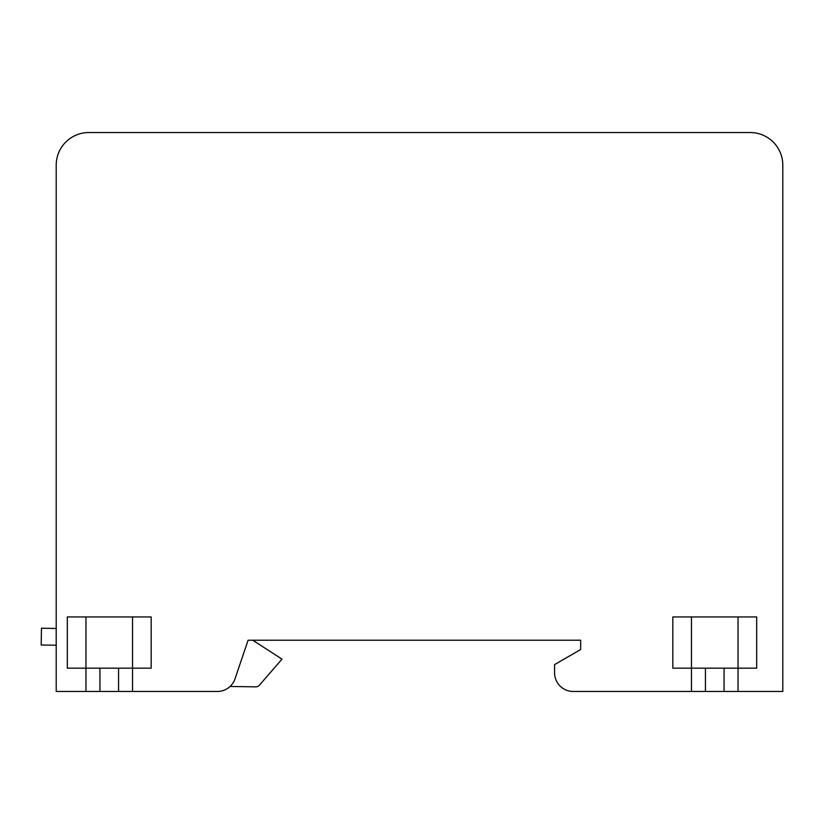 <?xml version="1.0" encoding="UTF-8"?>
<svg xmlns="http://www.w3.org/2000/svg" width="824" height="824" viewBox="0 0 824 824"><rect width="100%" height="100%" fill="white"/><g stroke="black" fill="none" stroke-linecap="round" stroke-linejoin="round"><path stroke-width="1.24" d="M691.46 616.939L691.46 668.171L672.827 668.171L672.827 616.939L756.669 616.939L756.669 668.171L691.46 668.171L691.46 691.46L573.205 691.46A18.633 18.633 0 0 1 554.573 672.827L554.573 664.597L580.652 649.539L580.652 640.227L248.096 640.227L235.005 678.822A18.633 18.633 0 0 1 217.361 691.46L132.54 691.46L132.54 668.171L151.173 668.171L151.173 616.939L67.331 616.939L67.331 668.171L85.964 668.171L85.964 691.46L132.54 691.46M738.036 616.939L738.036 691.46L782.8 691.46L782.8 165.14A32.599 32.599 0 0 0 750.201 132.54L88.807 132.54A32.599 32.599 0 0 0 56.207 165.14L56.207 691.46L85.964 691.46M252.762 640.227L281.983 659.128L259.354 685.259A4.656 4.656 0 0 1 255.286 686.835L230.04 686.474M691.46 691.46L738.036 691.46M56.197 628.465L56.197 645.233L41.2 644.996L41.458 628.238L56.197 628.465M132.54 616.939L132.54 668.171L85.964 668.171L85.964 616.939M705.437 668.171L705.437 691.46M724.059 691.46L724.059 668.171M99.941 668.171L99.941 691.46M118.563 691.46L118.563 668.171"/></g></svg>
